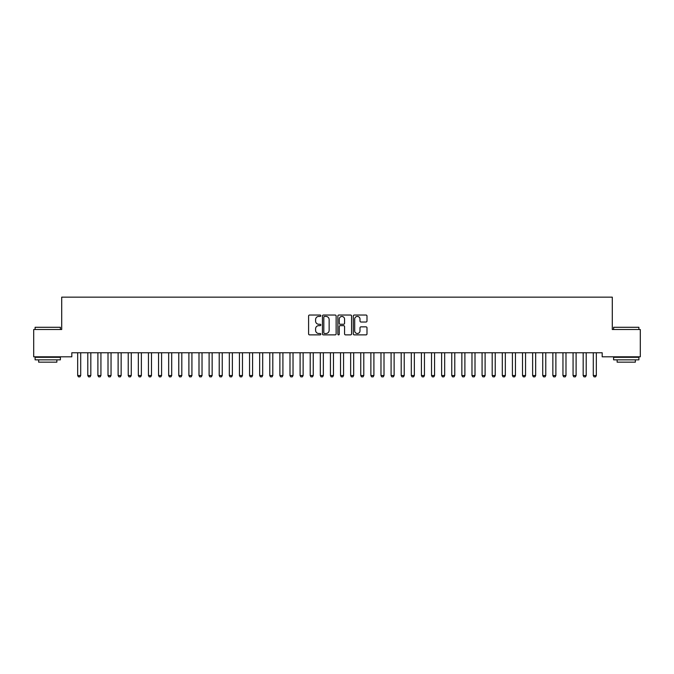 <?xml version="1.0" encoding="UTF-8"?>
<svg xmlns="http://www.w3.org/2000/svg" width="674" height="674" viewBox="0 0 674 674"><rect width="100%" height="100%" fill="white"/><g stroke="black" fill="none" stroke-linecap="round" stroke-linejoin="round"><path stroke-width="1.01" d="M320.824 315.727A0.691 0.691 0 0 0 320.133 315.036L309.585 315.036A0.994 0.994 0 0 0 308.591 316.03L308.591 333.891A0.994 0.994 0 0 0 309.585 334.885L320.133 334.885A0.691 0.691 0 0 0 320.824 334.186A0.691 0.691 0 0 0 320.133 333.495L318.768 333.495A3.176 3.176 0 0 1 315.592 330.319L315.592 328.828A3.176 3.176 0 0 1 318.768 325.652L320.133 325.652A0.691 0.691 0 0 0 320.824 324.961A0.691 0.691 0 0 0 320.133 324.261L318.768 324.261A3.176 3.176 0 0 1 315.592 321.085L315.592 319.602A3.176 3.176 0 0 1 318.768 316.426L320.133 316.426A0.691 0.691 0 0 0 320.824 315.727M365.999 322.029A0.994 0.994 0 0 0 366.993 321.043L366.993 316.03A0.994 0.994 0 0 0 365.999 315.036L354.288 315.036A0.994 0.994 0 0 0 353.302 316.03L353.302 333.891A0.994 0.994 0 0 0 354.288 334.885L365.999 334.885A0.994 0.994 0 0 0 366.993 333.891L366.993 327.834A0.994 0.994 0 0 0 365.999 326.848L360.994 326.848A0.994 0.994 0 0 0 360 327.834L360 330.841A2.654 2.654 0 0 1 357.346 333.495A2.654 2.654 0 0 1 354.692 330.841L354.692 319.08A2.654 2.654 0 0 1 357.346 316.426A2.654 2.654 0 0 1 360 319.08L360 321.043A0.994 0.994 0 0 0 360.994 322.029L365.999 322.029M602.185 352.763L71.815 352.763L71.815 356.807L33.7 356.807L33.7 329.51L61.705 329.51L61.705 297.158L612.295 297.158L612.295 329.51L640.3 329.51L640.3 356.807L602.185 356.807L602.185 352.763M336.132 316.03A0.994 0.994 0 0 0 335.138 315.036L323.427 315.036A0.994 0.994 0 0 0 322.433 316.03L322.433 333.891A0.994 0.994 0 0 0 323.427 334.885L335.138 334.885A0.994 0.994 0 0 0 336.132 333.891L336.132 316.03M338.862 315.036L350.573 315.036A0.994 0.994 0 0 1 351.567 316.03L351.567 333.891A0.994 0.994 0 0 1 350.573 334.885L345.56 334.885A0.994 0.994 0 0 1 344.566 333.891L344.566 326.646A0.994 0.994 0 0 0 343.572 325.652L340.252 325.652A0.994 0.994 0 0 0 339.258 326.646L339.258 334.186A0.691 0.691 0 0 1 338.567 334.885A0.691 0.691 0 0 1 337.868 334.186L337.868 316.03A0.994 0.994 0 0 1 338.862 315.036M324.523 316.426A0.691 0.691 0 0 0 323.823 317.117L323.823 332.796A0.691 0.691 0 0 0 324.523 333.495L325.963 333.495A3.176 3.176 0 0 0 329.139 330.319L329.139 319.602A3.176 3.176 0 0 0 325.963 316.426L324.523 316.426M344.566 319.131A2.654 2.654 0 0 0 341.912 316.477A2.654 2.654 0 0 0 339.258 319.131L339.258 323.276A0.994 0.994 0 0 0 340.252 324.261L343.572 324.261A0.994 0.994 0 0 0 344.566 323.276L344.566 319.131M77.628 352.982A1.011 1.011 -179.5 0 1 77.678 353.286A1.011 1.011 179.6 0 0 77.628 352.982L77.561 352.763M80.829 352.763L80.762 352.982A1.011 1.011 179.6 0 0 80.712 353.286L80.712 375.528L79.953 376.842L78.437 376.842L77.678 375.528L77.678 353.286M77.678 375.528L80.712 375.528M87.738 352.982A1.011 1.011 -179.5 0 1 87.788 353.286A1.011 1.011 179.6 0 0 87.738 352.982L87.671 352.763M97.848 352.982A1.011 1.011 -179.5 0 1 97.898 353.286A1.011 1.011 179.6 0 0 97.848 352.982L97.781 352.763M90.939 352.763L90.872 352.982A1.011 1.011 179.6 0 0 90.822 353.286L90.822 375.528L90.063 376.842L88.547 376.842L87.788 375.528L87.788 353.286M87.788 375.528L90.822 375.528M101.049 352.763L100.982 352.982A1.011 1.011 179.6 0 0 100.931 353.286L100.931 375.528L100.173 376.842L98.657 376.842L97.898 375.528L97.898 353.286M97.898 375.528L100.931 375.528M35.115 327.286L60.39 327.286L35.115 327.286L35.115 329.51M60.39 359.84L35.115 359.84L35.115 357.313L60.39 357.313L60.39 359.84M56.852 359.84L56.852 362.165L38.654 362.165L38.654 359.84M613.61 327.286L638.885 327.286L613.61 327.286L613.61 329.51M638.885 359.84L613.61 359.84L613.61 357.313L638.885 357.313L638.885 359.84M635.346 359.84L635.346 362.165L617.148 362.165L617.148 359.84M107.958 352.982A1.011 1.011 -179.5 0 1 108.008 353.286A1.011 1.011 179.6 0 0 107.958 352.982L107.891 352.763M118.068 352.982A1.011 1.011 -179.5 0 1 118.118 353.286A1.011 1.011 179.6 0 0 118.068 352.982L118.001 352.763M111.159 352.763L111.092 352.982A1.011 1.011 179.6 0 0 111.042 353.286L111.042 375.528L110.283 376.842L108.767 376.842L108.008 375.528L108.008 353.286M108.008 375.528L111.042 375.528M121.269 352.763L121.202 352.982A1.011 1.011 179.6 0 0 121.152 353.286L121.152 375.528L120.393 376.842L118.877 376.842L118.118 375.528L118.118 353.286M118.118 375.528L121.152 375.528M128.178 352.982A1.011 1.011 -179.5 0 1 128.228 353.286A1.011 1.011 179.6 0 0 128.178 352.982L128.111 352.763M131.379 352.763L131.312 352.982A1.011 1.011 179.6 0 0 131.262 353.286L131.262 375.528L130.503 376.842L128.987 376.842L128.228 375.528L128.228 353.286M128.228 375.528L131.262 375.528M138.288 352.982A1.011 1.011 -179.5 0 1 138.338 353.286A1.011 1.011 179.6 0 0 138.288 352.982L138.221 352.763M141.489 352.763L141.422 352.982A1.011 1.011 179.6 0 0 141.372 353.286L141.372 375.528L140.613 376.842L139.097 376.842L138.338 375.528L138.338 353.286M138.338 375.528L141.372 375.528M148.398 352.982A1.011 1.011 -179.5 0 1 148.448 353.286A1.011 1.011 179.6 0 0 148.398 352.982L148.331 352.763M151.599 352.763L151.532 352.982A1.011 1.011 179.6 0 0 151.482 353.286L151.482 375.528L150.723 376.842L149.207 376.842L148.448 375.528L148.448 353.286M148.448 375.528L151.482 375.528M158.508 352.982A1.011 1.011 -179.5 0 1 158.559 353.286A1.011 1.011 179.6 0 0 158.508 352.982L158.441 352.763M161.709 352.763L161.642 352.982A1.011 1.011 179.6 0 0 161.592 353.286L161.592 375.528L160.833 376.842L159.317 376.842L158.559 375.528L158.559 353.286M158.559 375.528L161.592 375.528M168.618 352.982A1.011 1.011 -179.5 0 1 168.668 353.286A1.011 1.011 179.6 0 0 168.618 352.982L168.551 352.763M171.819 352.763L171.752 352.982A1.011 1.011 179.6 0 0 171.702 353.286L171.702 375.528L170.943 376.842L169.427 376.842L168.668 375.528L168.668 353.286M168.668 375.528L171.702 375.528M178.728 352.982A1.011 1.011 -179.5 0 1 178.779 353.286A1.011 1.011 179.6 0 0 178.728 352.982L178.661 352.763M181.929 352.763L181.862 352.982A1.011 1.011 179.6 0 0 181.812 353.286L181.812 375.528L181.053 376.842L179.537 376.842L178.779 375.528L178.779 353.286M178.779 375.528L181.812 375.528M188.838 352.982A1.011 1.011 -179.5 0 1 188.888 353.286A1.011 1.011 179.6 0 0 188.838 352.982L188.771 352.763M192.039 352.763L191.972 352.982A1.011 1.011 179.6 0 0 191.922 353.286L191.922 375.528L191.163 376.842L189.647 376.842L188.888 375.528L188.888 353.286M188.888 375.528L191.922 375.528M198.948 352.982A1.011 1.011 -179.5 0 1 198.999 353.286A1.011 1.011 179.6 0 0 198.948 352.982L198.881 352.763M202.149 352.763L202.082 352.982A1.011 1.011 179.6 0 0 202.032 353.286L202.032 375.528L201.273 376.842L199.757 376.842L198.999 375.528L198.999 353.286M198.999 375.528L202.032 375.528M209.058 352.982A1.011 1.011 -179.5 0 1 209.108 353.286A1.011 1.011 179.6 0 0 209.058 352.982L208.991 352.763M212.259 352.763L212.192 352.982A1.011 1.011 179.6 0 0 212.142 353.286L212.142 375.528L211.383 376.842L209.867 376.842L209.108 375.528L209.108 353.286M209.108 375.528L212.142 375.528M219.168 352.982A1.011 1.011 -179.5 0 1 219.219 353.286A1.011 1.011 179.6 0 0 219.168 352.982L219.101 352.763M222.369 352.763L222.302 352.982A1.011 1.011 179.6 0 0 222.252 353.286L222.252 375.528L221.493 376.842L219.977 376.842L219.219 375.528L219.219 353.286M219.219 375.528L222.252 375.528M229.278 352.982A1.011 1.011 -179.5 0 1 229.328 353.286A1.011 1.011 179.6 0 0 229.278 352.982L229.211 352.763M232.479 352.763L232.412 352.982A1.011 1.011 179.6 0 0 232.362 353.286L232.362 375.528L231.603 376.842L230.087 376.842L229.328 375.528L229.328 353.286M229.328 375.528L232.362 375.528M239.388 352.982A1.011 1.011 -179.5 0 1 239.439 353.286A1.011 1.011 179.6 0 0 239.388 352.982L239.321 352.763M242.589 352.763L242.522 352.982A1.011 1.011 179.6 0 0 242.472 353.286L242.472 375.528L241.713 376.842L240.197 376.842L239.439 375.528L239.439 353.286M239.439 375.528L242.472 375.528M249.498 352.982A1.011 1.011 -179.5 0 1 249.548 353.286A1.011 1.011 179.6 0 0 249.498 352.982L249.431 352.763M252.699 352.763L252.632 352.982A1.011 1.011 179.6 0 0 252.582 353.286L252.582 375.528L251.823 376.842L250.307 376.842L249.548 375.528L249.548 353.286M249.548 375.528L252.582 375.528M259.608 352.982A1.011 1.011 -179.5 0 1 259.659 353.286A1.011 1.011 179.6 0 0 259.608 352.982L259.541 352.763M262.809 352.763L262.742 352.982A1.011 1.011 179.6 0 0 262.692 353.286L262.692 375.528L261.933 376.842L260.417 376.842L259.659 375.528L259.659 353.286M259.659 375.528L262.692 375.528M269.718 352.982A1.011 1.011 -179.5 0 1 269.769 353.286A1.011 1.011 179.6 0 0 269.718 352.982L269.651 352.763M272.919 352.763L272.852 352.982A1.011 1.011 179.6 0 0 272.802 353.286L272.802 375.528L272.043 376.842L270.527 376.842L269.769 375.528L269.769 353.286M269.769 375.528L272.802 375.528M279.828 352.982A1.011 1.011 -179.5 0 1 279.878 353.286A1.011 1.011 179.6 0 0 279.828 352.982L279.761 352.763M283.029 352.763L282.962 352.982A1.011 1.011 179.6 0 0 282.912 353.286L282.912 375.528L282.153 376.842L280.637 376.842L279.878 375.528L279.878 353.286M279.878 375.528L282.912 375.528M289.938 352.982A1.011 1.011 -179.5 0 1 289.988 353.286A1.011 1.011 179.6 0 0 289.938 352.982L289.871 352.763M293.139 352.763L293.072 352.982A1.011 1.011 179.6 0 0 293.022 353.286L293.022 375.528L292.263 376.842L290.747 376.842L289.988 375.528L289.988 353.286M289.988 375.528L293.022 375.528M300.048 352.982A1.011 1.011 -179.5 0 1 300.099 353.286A1.011 1.011 179.6 0 0 300.048 352.982L299.981 352.763M303.249 352.763L303.182 352.982A1.011 1.011 179.6 0 0 303.132 353.286L303.132 375.528L302.373 376.842L300.857 376.842L300.099 375.528L300.099 353.286M300.099 375.528L303.132 375.528M310.158 352.982A1.011 1.011 -179.5 0 1 310.209 353.286A1.011 1.011 179.6 0 0 310.158 352.982L310.091 352.763M320.268 352.982A1.011 1.011 -179.5 0 1 320.319 353.286A1.011 1.011 179.6 0 0 320.268 352.982L320.201 352.763M330.378 352.982A1.011 1.011 -179.5 0 1 330.428 353.286A1.011 1.011 179.6 0 0 330.378 352.982L330.311 352.763M340.488 352.982A1.011 1.011 -179.5 0 1 340.538 353.286A1.011 1.011 179.6 0 0 340.488 352.982L340.421 352.763M350.598 352.982A1.011 1.011 -179.5 0 1 350.649 353.286A1.011 1.011 179.6 0 0 350.598 352.982L350.531 352.763M360.708 352.982A1.011 1.011 -179.5 0 1 360.759 353.286A1.011 1.011 179.6 0 0 360.708 352.982L360.641 352.763M370.818 352.982A1.011 1.011 -179.5 0 1 370.868 353.286A1.011 1.011 179.6 0 0 370.818 352.982L370.751 352.763M380.928 352.982A1.011 1.011 -179.5 0 1 380.978 353.286A1.011 1.011 179.6 0 0 380.928 352.982L380.861 352.763M391.038 352.982A1.011 1.011 -179.5 0 1 391.089 353.286A1.011 1.011 179.6 0 0 391.038 352.982L390.971 352.763M401.148 352.982A1.011 1.011 -179.5 0 1 401.199 353.286A1.011 1.011 179.6 0 0 401.148 352.982L401.081 352.763M411.258 352.982A1.011 1.011 -179.5 0 1 411.308 353.286A1.011 1.011 179.6 0 0 411.258 352.982L411.191 352.763M421.368 352.982A1.011 1.011 -179.5 0 1 421.418 353.286A1.011 1.011 179.6 0 0 421.368 352.982L421.301 352.763M431.478 352.982A1.011 1.011 -179.5 0 1 431.529 353.286A1.011 1.011 179.6 0 0 431.478 352.982L431.411 352.763M441.588 352.982A1.011 1.011 -179.5 0 1 441.639 353.286A1.011 1.011 179.6 0 0 441.588 352.982L441.521 352.763M451.698 352.982A1.011 1.011 -179.5 0 1 451.749 353.286A1.011 1.011 179.6 0 0 451.698 352.982L451.631 352.763M461.808 352.982A1.011 1.011 -179.5 0 1 461.859 353.286A1.011 1.011 179.6 0 0 461.808 352.982L461.741 352.763M471.918 352.982A1.011 1.011 -179.5 0 1 471.969 353.286A1.011 1.011 179.6 0 0 471.918 352.982L471.851 352.763M482.028 352.982A1.011 1.011 -179.5 0 1 482.079 353.286A1.011 1.011 179.6 0 0 482.028 352.982L481.961 352.763M492.138 352.982A1.011 1.011 -179.5 0 1 492.189 353.286A1.011 1.011 179.6 0 0 492.138 352.982L492.071 352.763M502.248 352.982A1.011 1.011 -179.5 0 1 502.299 353.286A1.011 1.011 179.6 0 0 502.248 352.982L502.181 352.763M512.358 352.982A1.011 1.011 -179.5 0 1 512.409 353.286A1.011 1.011 179.6 0 0 512.358 352.982L512.291 352.763M522.468 352.982A1.011 1.011 -179.5 0 1 522.519 353.286A1.011 1.011 179.6 0 0 522.468 352.982L522.401 352.763M532.578 352.982A1.011 1.011 -179.5 0 1 532.629 353.286A1.011 1.011 179.6 0 0 532.578 352.982L532.511 352.763M542.688 352.982A1.011 1.011 -179.5 0 1 542.739 353.286A1.011 1.011 179.6 0 0 542.688 352.982L542.621 352.763M552.798 352.982A1.011 1.011 -179.5 0 1 552.849 353.286A1.011 1.011 179.6 0 0 552.798 352.982L552.731 352.763M562.908 352.982A1.011 1.011 -179.5 0 1 562.959 353.286A1.011 1.011 179.6 0 0 562.908 352.982L562.841 352.763M313.359 352.763L313.292 352.982A1.011 1.011 179.6 0 0 313.242 353.286L313.242 375.528L312.483 376.842L310.967 376.842L310.209 375.528L310.209 353.286M310.209 375.528L313.242 375.528M323.469 352.763L323.402 352.982A1.011 1.011 179.6 0 0 323.352 353.286L323.352 375.528L322.593 376.842L321.077 376.842L320.319 375.528L320.319 353.286M320.319 375.528L323.352 375.528M333.579 352.763L333.512 352.982A1.011 1.011 179.6 0 0 333.462 353.286L333.462 375.528L332.703 376.842L331.187 376.842L330.428 375.528L330.428 353.286M330.428 375.528L333.462 375.528M343.689 352.763L343.622 352.982A1.011 1.011 179.6 0 0 343.572 353.286L343.572 375.528L342.813 376.842L341.297 376.842L340.538 375.528L340.538 353.286M340.538 375.528L343.572 375.528M353.799 352.763L353.732 352.982A1.011 1.011 179.6 0 0 353.682 353.286L353.682 375.528L352.923 376.842L351.407 376.842L350.649 375.528L350.649 353.286M350.649 375.528L353.682 375.528M363.909 352.763L363.842 352.982A1.011 1.011 179.6 0 0 363.792 353.286L363.792 375.528L363.033 376.842L361.517 376.842L360.759 375.528L360.759 353.286M360.759 375.528L363.792 375.528M374.019 352.763L373.952 352.982A1.011 1.011 179.6 0 0 373.901 353.286L373.901 375.528L373.143 376.842L371.627 376.842L370.868 375.528L370.868 353.286M370.868 375.528L373.901 375.528M384.129 352.763L384.062 352.982A1.011 1.011 179.6 0 0 384.012 353.286L384.012 375.528L383.253 376.842L381.737 376.842L380.978 375.528L380.978 353.286M380.978 375.528L384.012 375.528M394.239 352.763L394.172 352.982A1.011 1.011 179.6 0 0 394.122 353.286L394.122 375.528L393.363 376.842L391.847 376.842L391.089 375.528L391.089 353.286M391.089 375.528L394.122 375.528M404.349 352.763L404.282 352.982A1.011 1.011 179.6 0 0 404.232 353.286L404.232 375.528L403.473 376.842L401.957 376.842L401.199 375.528L401.199 353.286M401.199 375.528L404.232 375.528M414.459 352.763L414.392 352.982A1.011 1.011 179.6 0 0 414.341 353.286L414.341 375.528L413.583 376.842L412.067 376.842L411.308 375.528L411.308 353.286M411.308 375.528L414.341 375.528M424.569 352.763L424.502 352.982A1.011 1.011 179.6 0 0 424.452 353.286L424.452 375.528L423.693 376.842L422.177 376.842L421.418 375.528L421.418 353.286M421.418 375.528L424.452 375.528M434.679 352.763L434.612 352.982A1.011 1.011 179.6 0 0 434.561 353.286L434.561 375.528L433.803 376.842L432.287 376.842L431.529 375.528L431.529 353.286M431.529 375.528L434.561 375.528M444.789 352.763L444.722 352.982A1.011 1.011 179.6 0 0 444.671 353.286L444.671 375.528L443.913 376.842L442.397 376.842L441.639 375.528L441.639 353.286M441.639 375.528L444.671 375.528M454.899 352.763L454.832 352.982A1.011 1.011 179.6 0 0 454.781 353.286L454.781 375.528L454.023 376.842L452.507 376.842L451.749 375.528L451.749 353.286M451.749 375.528L454.781 375.528M465.009 352.763L464.942 352.982A1.011 1.011 179.6 0 0 464.891 353.286L464.891 375.528L464.133 376.842L462.617 376.842L461.859 375.528L461.859 353.286M461.859 375.528L464.891 375.528M475.119 352.763L475.052 352.982A1.011 1.011 179.6 0 0 475.001 353.286L475.001 375.528L474.243 376.842L472.727 376.842L471.969 375.528L471.969 353.286M471.969 375.528L475.001 375.528M485.229 352.763L485.162 352.982A1.011 1.011 179.6 0 0 485.111 353.286L485.111 375.528L484.353 376.842L482.837 376.842L482.079 375.528L482.079 353.286M482.079 375.528L485.111 375.528M495.339 352.763L495.272 352.982A1.011 1.011 179.6 0 0 495.221 353.286L495.221 375.528L494.463 376.842L492.947 376.842L492.189 375.528L492.189 353.286M492.189 375.528L495.221 375.528M505.449 352.763L505.382 352.982A1.011 1.011 179.6 0 0 505.332 353.286L505.332 375.528L504.573 376.842L503.057 376.842L502.299 375.528L502.299 353.286M502.299 375.528L505.332 375.528M515.559 352.763L515.492 352.982A1.011 1.011 179.6 0 0 515.442 353.286L515.442 375.528L514.683 376.842L513.167 376.842L512.409 375.528L512.409 353.286M512.409 375.528L515.442 375.528M525.669 352.763L525.602 352.982A1.011 1.011 179.6 0 0 525.552 353.286L525.552 375.528L524.793 376.842L523.277 376.842L522.519 375.528L522.519 353.286M522.519 375.528L525.552 375.528M535.779 352.763L535.712 352.982A1.011 1.011 179.6 0 0 535.661 353.286L535.661 375.528L534.903 376.842L533.387 376.842L532.629 375.528L532.629 353.286M532.629 375.528L535.661 375.528M545.889 352.763L545.822 352.982A1.011 1.011 179.6 0 0 545.771 353.286L545.771 375.528L545.013 376.842L543.497 376.842L542.739 375.528L542.739 353.286M542.739 375.528L545.771 375.528M555.999 352.763L555.932 352.982A1.011 1.011 179.6 0 0 555.881 353.286L555.881 375.528L555.123 376.842L553.607 376.842L552.849 375.528L552.849 353.286M552.849 375.528L555.881 375.528M566.109 352.763L566.042 352.982A1.011 1.011 179.6 0 0 565.991 353.286L565.991 375.528L565.233 376.842L563.717 376.842L562.959 375.528L562.959 353.286M562.959 375.528L565.991 375.528M573.018 352.982A1.011 1.011 -179.5 0 1 573.069 353.286A1.011 1.011 179.6 0 0 573.018 352.982L572.951 352.763M576.219 352.763L576.152 352.982A1.011 1.011 179.6 0 0 576.101 353.286L576.101 375.528L575.343 376.842L573.827 376.842L573.069 375.528L573.069 353.286M573.069 375.528L576.101 375.528M583.128 352.982A1.011 1.011 -179.5 0 1 583.179 353.286A1.011 1.011 179.6 0 0 583.128 352.982L583.061 352.763M586.329 352.763L586.262 352.982A1.011 1.011 179.6 0 0 586.212 353.286L586.212 375.528L585.453 376.842L583.937 376.842L583.179 375.528L583.179 353.286M583.179 375.528L586.212 375.528M593.238 352.982A1.011 1.011 -179.5 0 1 593.289 353.286A1.011 1.011 179.6 0 0 593.238 352.982L593.171 352.763M596.439 352.763L596.372 352.982A1.011 1.011 179.6 0 0 596.322 353.286L596.322 375.528L595.563 376.842L594.047 376.842L593.289 375.528L593.289 353.286M593.289 375.528L596.322 375.528M60.39 329.51L60.39 327.286M54.628 357.313L54.628 356.807M40.878 357.313L40.878 356.807M638.885 329.51L638.885 327.286M633.122 357.313L633.122 356.807M619.372 357.313L619.372 356.807"/></g></svg>
